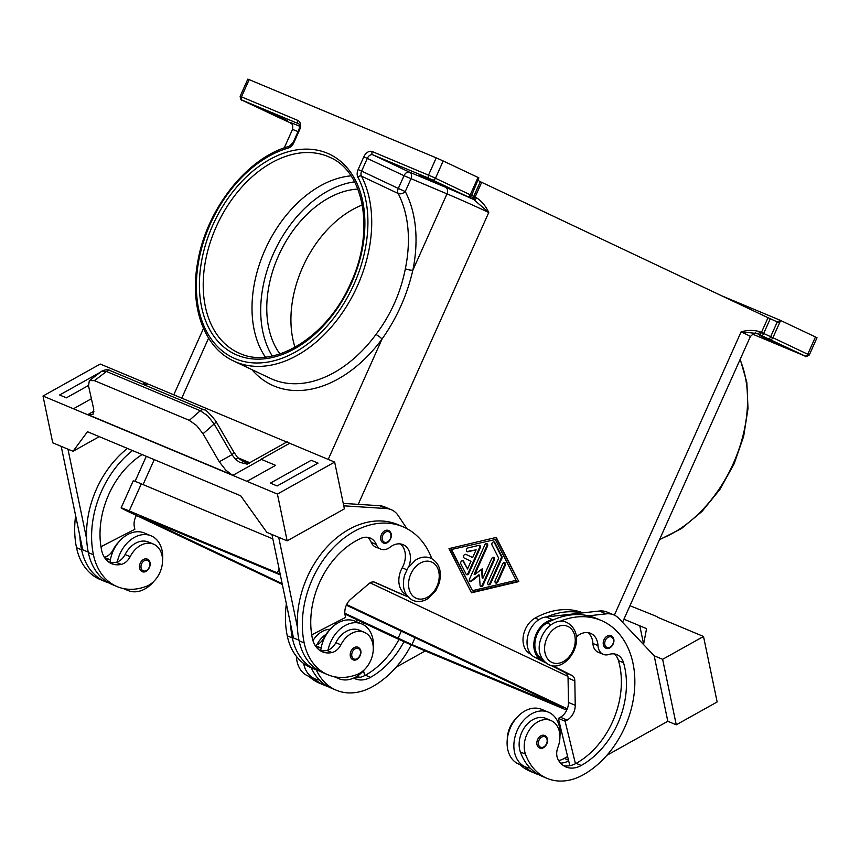 <?xml version="1.0" encoding="UTF-8"?>
<svg xmlns="http://www.w3.org/2000/svg" width="860" height="860" viewBox="0 0 860 860"><rect width="100%" height="100%" fill="white"/><g stroke="black" fill="none" stroke-linecap="round" stroke-linejoin="round"><path stroke-width="1.29" d="M611.051 635.691L611.224 635.766C617.942 639.775 610.74 651.031 605.849 648.139A6.74 4.945 -67.3 0 1 605.698 648.064A6.74 4.945 -67.3 0 1 603.935 639.904A6.74 4.945 -67.3 0 1 611.051 635.691A6.74 4.945 -67.3 0 1 611.202 635.755M582.972 612.857A86.322 63.317 112.7 0 0 535.124 618.061A20.232 14.835 112.7 0 0 524.482 631.433A20.232 14.835 112.7 0 0 530.953 654.266M576.34 636.97A18.877 13.846 -67.3 0 1 590.594 633.315A18.877 13.846 -67.3 0 1 597.979 645.58A13.491 9.89 112.7 0 0 603.258 654.342A13.491 9.89 112.7 0 0 608.923 654.46A18.877 13.846 -67.3 0 1 616.846 654.632A18.877 13.846 -67.3 0 1 623.543 662.748A75.529 55.405 -67.3 0 1 581.242 765.475A26.972 19.791 -67.3 0 1 565.966 766.97A26.972 19.791 -67.3 0 1 558.022 759.423A13.491 9.89 -67.3 0 1 557.893 747.394A22.93 16.824 112.7 0 0 558.678 729.237A22.93 16.824 112.7 0 0 550.905 720.519A22.93 16.824 112.7 0 0 530.362 728.538A22.93 16.824 112.7 0 0 525.449 754.112A63.801 46.805 112.7 0 0 547.057 778.364A63.801 46.805 112.7 0 0 583.188 774.828A86.322 63.317 112.7 0 0 634.175 693.461A86.322 63.317 112.7 0 0 600.914 620.35L595.84 618.222A86.322 63.317 112.7 0 0 588.433 615.835A86.322 63.317 112.7 0 0 553.593 619.727A86.322 63.317 112.7 0 0 546.96 623.005A20.232 14.835 112.7 0 0 536.328 636.379A20.232 14.835 112.7 0 0 542.348 659.018M334.948 622.898L336.754 623.661A29.67 21.769 112.7 0 0 334.551 623.102M388.483 530.469L388.656 530.545C395.363 534.576 388.15 545.821 383.281 542.907A6.74 4.945 -67.3 0 1 383.13 542.843A6.74 4.945 -67.3 0 1 381.367 534.683A6.74 4.945 -67.3 0 1 388.483 530.469A6.74 4.945 -67.3 0 1 388.634 530.534M406.329 594.712A20.232 14.835 -67.3 0 1 402.211 567.815A18.877 13.846 112.7 0 0 400.341 543.928M408.833 566.589A18.877 13.846 112.7 0 0 403.017 544.638A18.877 13.846 112.7 0 0 389.988 547.25A13.491 9.89 -67.3 0 1 380.679 549.11A13.491 9.89 -67.3 0 1 376.315 544.487A18.877 13.846 112.7 0 0 370.187 538.027A18.877 13.846 112.7 0 0 360.673 538.467A75.529 55.405 112.7 0 0 312.352 638.346A26.972 19.791 112.7 0 0 322.382 651.805A26.972 19.791 112.7 0 0 331.928 652.536A13.491 9.89 112.7 0 0 340.904 644.807A22.93 16.824 -67.3 0 1 353.793 632.38A22.93 16.824 -67.3 0 1 364.274 632.283A22.93 16.824 -67.3 0 1 372.885 653.278A22.93 16.824 -67.3 0 1 357.05 674.498A63.801 46.805 -67.3 0 1 327.907 674.756A63.801 46.805 -67.3 0 1 304.171 642.914A86.322 63.317 -67.3 0 1 329.251 552.249A86.322 63.317 -67.3 0 1 402.888 526.729A86.322 63.317 -67.3 0 1 431.795 558.645M373.283 648.58A29.67 21.769 112.7 0 0 361.791 623.951A29.67 21.769 112.7 0 0 330.659 642.022A29.67 21.769 112.7 0 0 328.036 650.063A13.491 9.89 112.7 0 0 335.83 642.678A22.93 16.824 -67.3 0 1 348.719 630.251A22.93 16.824 -67.3 0 1 359.2 630.165L364.274 632.283M153.822 581.382A29.67 21.769 -67.3 0 1 128.161 590.562A29.67 21.769 -67.3 0 1 125.098 588.863M109.209 562.365A26.972 19.791 112.7 0 0 116.111 562.268A13.491 9.89 112.7 0 0 117.304 561.924A29.67 21.769 -67.3 0 1 119.927 553.883A29.67 21.769 -67.3 0 1 151.059 535.812A29.67 21.769 -67.3 0 1 162.551 560.43M151.059 535.812L144.297 532.985A29.67 21.769 112.7 0 0 113.154 551.056A29.67 21.769 112.7 0 0 110.531 559.097A29.67 21.769 -67.3 0 0 109.972 562.505M147.49 559.183C154.209 563.182 147.006 574.448 142.115 571.545A6.74 4.945 -67.3 0 1 141.964 571.481A6.74 4.945 -67.3 0 1 140.201 563.311A6.74 4.945 -67.3 0 1 147.318 559.107A6.74 4.945 -67.3 0 1 147.469 559.172L147.318 559.107M104.372 557.301A13.491 9.89 112.7 0 0 113.251 549.594A22.93 16.824 -67.3 0 1 118.744 542.037M117.304 561.924A13.491 9.89 112.7 0 0 125.087 554.539A22.93 16.824 -67.3 0 1 137.987 542.112A22.93 16.824 -67.3 0 1 148.457 542.026L153.531 544.144A22.93 16.824 -67.3 0 1 162.142 565.138A22.93 16.824 -67.3 0 1 146.307 586.359A63.801 46.805 -67.3 0 1 117.164 586.617A63.801 46.805 -67.3 0 1 93.428 554.775A86.322 63.317 -67.3 0 1 132.526 450.554M142.115 454.575A75.529 55.405 112.7 0 0 101.609 550.207A26.972 19.791 112.7 0 0 111.639 563.666A26.972 19.791 112.7 0 0 121.185 564.396A13.491 9.89 112.7 0 0 130.161 556.667A22.93 16.824 -67.3 0 1 143.061 544.24A22.93 16.824 -67.3 0 1 153.531 544.144M358.061 647.247L358.233 647.322C364.941 651.342 357.728 662.598 352.858 659.684A6.74 4.945 -67.3 0 1 352.707 659.62A6.74 4.945 -67.3 0 1 350.934 651.45A6.74 4.945 -67.3 0 1 358.061 647.247A6.74 4.945 -67.3 0 1 358.212 647.311M320.715 650.644A29.67 21.769 -67.3 0 1 321.274 647.236A29.67 21.769 -67.3 0 1 323.897 639.195A29.67 21.769 -67.3 0 1 355.029 621.124L361.802 623.951M144.544 384.99L147.49 383.345A16.189 8.03 60.8 0 1 145.2 382.85L142.728 384.237M94.019 411.155L87.645 414.713A16.189 8.03 -119.2 0 0 87.806 414.778L232.608 475.333L225.728 470.065L219.278 461.766L203.035 433.762L214.172 423.98A5.396 1.87 -30.1 0 0 215.881 421.765A5.396 1.87 -30.1 0 0 215.828 421.11A5.396 1.87 -30.1 0 0 215.774 421.035M101.458 371.391L89.332 380.668L88.516 385.861L93.751 409.263L92.955 414.541L87.806 414.778M189.318 420.346L94.46 380.668L106.457 371.477A5.396 3.956 -67.3 0 1 109.671 370.477A5.396 3.956 -67.3 0 1 110.263 370.66C108.22 369.284 105.329 369.488 101.577 371.294L106.457 371.477L200.283 410.725L189.318 420.346L196.607 425.539L203.035 433.762M219.278 461.766L231.974 454.671A5.396 1.87 -30.1 0 0 233.683 452.457A5.396 1.87 -30.1 0 0 233.63 451.812L215.828 421.11C208.948 412.671 205.035 408.93 204.089 409.897A5.396 3.956 -67.3 0 1 204.1 409.897A5.396 3.956 -67.3 0 0 203.498 409.725A5.396 3.956 -67.3 0 0 200.283 410.725L207.69 415.81L214.172 423.98L231.974 454.671L235.672 459.476L239.639 462.304L247.164 464.153L287.197 441.771A16.189 8.03 -119.2 0 0 289.691 443.276L261.075 459.272A16.189 8.03 -119.2 0 0 261.397 459.412L275.587 465.346L246.97 481.342L277.414 494.07L334.658 462.089L289.691 443.276M249.131 463.4L243.197 461.54L237.725 457.735L233.619 451.812M330.251 629.284A22.93 16.824 112.7 0 0 312.933 640.625M325.972 634.39A22.93 16.824 112.7 0 0 316.813 644.871M539.338 747.856A6.74 4.945 112.7 0 0 539.489 747.92C544.38 750.823 551.582 739.557 544.864 735.558A6.74 4.945 112.7 0 0 544.692 735.472A6.74 4.945 112.7 0 0 537.564 739.686A6.74 4.945 112.7 0 0 539.338 747.856M548.433 712.188L541.66 709.36A29.67 21.769 112.7 0 0 510.528 727.42A29.67 21.769 112.7 0 0 518.763 764.11L525.535 766.937A29.67 21.769 -67.3 0 1 517.29 730.258A29.67 21.769 -67.3 0 1 548.433 712.188A29.67 21.769 -67.3 0 1 559.924 736.73M550.905 720.519L545.831 718.401A22.93 16.824 112.7 0 0 525.288 726.41A22.93 16.824 112.7 0 0 520.375 751.995A63.801 46.805 112.7 0 0 530.158 768.109A29.67 21.769 -67.3 0 1 525.535 766.937M629.961 605.709L656.599 616.426A16.189 7.514 -11.8 0 0 658.545 617.663L703.512 636.475L717.154 701.964L676.261 724.808L667.812 721.271L654.18 655.782L662.63 659.319L703.512 636.475M350.988 175.849A107.898 73.294 -64.7 0 0 266.471 246.734A107.898 73.294 -64.7 0 0 265.332 357.029M287.423 120.701L264.031 109.994L287.423 120.701M443.018 185.781L419.637 175.075L443.018 185.781M759.799 335.55L783.18 346.257L759.799 335.55M445.609 187.254A5.396 3.956 -67.3 0 1 447.501 189.899A5.396 3.956 -67.3 0 1 446.985 193.876A32.368 0.731 24.1 0 1 488.76 212.517L473.774 199.563A37.765 0.86 -155.9 0 0 445.609 187.254L409.586 172.194L372.896 154.843L429.215 178.407L473.774 199.563A2.698 1.827 -64.7 0 0 475.29 199.337A2.698 1.827 -64.7 0 0 476.569 197.8L475.064 197.09L481.675 182.32L480.331 181.664L473.731 196.435L431.967 176.59L372.208 151.543A8.095 5.493 -64.7 0 0 363.834 156.799L358.136 169.538A8.095 5.493 -64.7 0 0 357.867 177.096A114.638 77.873 115.3 0 1 340.065 309.374A114.638 77.873 115.3 0 1 235.35 358.76A114.638 77.873 115.3 0 1 200.853 251.142A114.638 77.873 115.3 0 1 288.358 148.027A2.698 1.698 -105.8 0 1 289.411 146.275C247.422 157.229 206.486 209.12 197.757 261.859C189.329 306.267 203.96 347.569 233.78 361.06A117.336 79.7 -64.7 0 0 236.038 362.071A117.336 79.7 -64.7 0 0 275.221 364.221A117.336 79.7 -64.7 0 0 356.857 287.197A117.336 79.7 -64.7 0 0 361.437 176.128A5.396 3.666 115.3 0 1 360.963 173.784A5.396 3.666 115.3 0 1 361.619 171.086L358.136 169.538M468.206 196.757A2.698 2.58 -61.7 0 0 471.667 195.327L478.869 177.837L443.201 160.971L436.235 157.864L428.527 175.096A2.698 1.978 -67.3 0 0 428.28 177.085A2.698 1.978 -67.3 0 0 429.215 178.407M405.35 268.718C400.642 292.765 390.838 314.695 375.927 334.508A5.396 1.097 -143.6 0 1 382.044 339.055C396.868 318.006 407.135 295.066 412.832 270.244A122.733 83.366 -64.7 0 0 405.264 191.543A5.396 3.526 -27.7 0 1 398.126 193.478A117.336 79.7 115.3 0 1 405.35 268.718A5.396 1.333 -168.3 0 0 412.832 270.244L446.985 193.876L404.006 175.698L398.309 188.437L405.264 191.543L410.962 178.805A5.396 3.956 -67.3 0 0 411.478 174.827A5.396 3.956 -67.3 0 0 409.586 172.194A5.396 3.666 -64.7 0 0 406.554 172.634A5.396 3.666 -64.7 0 0 404.006 175.698L363.834 156.799M289.992 122.69A2.698 1.827 -64.7 0 0 290.046 122.711A2.698 1.827 -64.7 0 0 290.099 122.733L278.21 117.293A2.698 0.602 -65.6 0 0 278.199 117.282A2.698 0.602 -65.6 0 0 278.21 117.293L242.154 100.169L298.485 123.722A5.396 3.666 115.3 0 1 298.581 123.765C299.817 124.356 299.925 126.323 298.893 129.667L299.56 129.924A8.095 5.493 -64.7 0 0 297.796 120.411A2.698 1.978 112.7 0 0 297.538 122.399A2.698 1.978 112.7 0 0 298.485 123.722L298.646 123.797M805.186 356.137A2.698 1.978 -67.3 0 1 805.121 356.115C804.96 357.104 806.357 356.728 809.292 354.987L817 337.743L815.463 336.959L807.755 354.191A2.698 1.827 115.3 0 1 806.476 355.728A2.698 1.827 115.3 0 1 804.96 355.954L752.532 334.121L805.121 356.115A2.698 1.978 -67.3 0 1 805.057 356.083M809.292 354.976L772.914 337.722L780.622 320.49L779.536 319.985L778.44 322.446L768.023 317.706L761.412 332.476A2.698 1.827 115.3 0 1 760.143 334.002A2.698 1.827 115.3 0 1 758.617 334.228L804.96 355.954M777.279 321.919L770.667 336.69L759.907 331.767A2.698 1.827 115.3 0 1 758.638 333.293A2.698 1.827 115.3 0 1 757.122 333.519L758.617 334.228M759.907 331.767C754.005 329.95 747.738 329.971 741.105 331.82L757.122 333.519A37.765 0.86 -155.9 0 1 756.058 333.443M780.622 320.49L815.463 336.959M290.841 123.141L290.099 122.733A37.765 0.86 -155.9 0 1 299.14 126.001A5.396 3.956 -67.3 0 1 299.635 126.291M297.796 120.411L241.466 96.857L249.174 79.625L247.83 79.12L240.123 96.352L241.466 96.857A2.698 1.978 112.7 0 0 241.219 98.846A2.698 1.978 112.7 0 0 242.154 100.169M249.174 79.625L436.235 157.864M478.267 180.557L480.331 181.664M481.675 182.32L768.023 317.706M721.594 295.754L779.536 319.985M496.284 537.414L518.795 581.607L471.506 592.798L448.995 548.605L496.284 537.414M362.307 204.959A97.105 65.962 -64.7 0 0 295.012 347.289M357.857 189.082A97.105 65.962 -64.7 0 0 279.779 253.023A97.105 65.962 -64.7 0 0 279.919 353.933M643.538 644.516L646.57 628.638L639.808 625.811L643.613 644.118L639.797 625.811L623.941 619.178M662.63 659.319L676.261 724.808M588.433 615.835L606.139 613.857A26.972 19.791 -67.3 0 1 613.793 614.889L607.031 612.062A26.972 19.791 112.7 0 0 599.366 611.019L581.672 612.997A86.322 63.317 112.7 0 0 546.831 616.899L581.672 612.997M667.812 721.271L606.87 755.327M654.18 655.782L618.931 618.48A26.972 19.791 -67.3 0 0 613.793 614.889M600.914 620.35A86.322 63.317 112.7 0 0 559.624 621.447M519.677 764.486A63.801 46.805 112.7 0 0 530.147 771.291L535.221 773.409A63.801 46.805 112.7 0 0 538.672 774.645M516.064 718.476A22.93 16.824 112.7 0 0 507.292 739.385M567.6 756.456A75.529 55.405 -67.3 0 1 564.332 758.402A26.972 19.791 -67.3 0 1 558.699 760.595M396.137 667.188L425.206 650.945M398.986 639.421A75.529 55.405 -67.3 0 1 365.435 675.207A26.972 19.791 -67.3 0 1 364.704 675.595A26.972 19.791 -67.3 0 1 354.341 677.766M363.576 622.855A13.491 9.89 -67.3 0 1 362.931 624.478M363.522 670.725L364.704 675.595M359.104 677.551L358.534 675.24M356.19 621.608A13.491 9.89 112.7 0 0 356.911 619.705M403.985 641.678A75.529 55.405 -67.3 0 1 370.51 677.336A26.972 19.791 -67.3 0 1 355.223 678.83A26.972 19.791 -67.3 0 1 353.686 678.067M316.308 669.908A63.801 46.805 112.7 0 0 336.314 690.225A63.801 46.805 112.7 0 0 372.455 686.688A86.322 63.317 112.7 0 0 411.252 644.903M311.234 667.779A63.801 46.805 112.7 0 0 319.415 679.97A63.801 46.805 112.7 0 0 331.24 688.107A63.801 46.805 112.7 0 0 333.82 689.064M308.933 676.347A63.801 46.805 112.7 0 0 319.404 683.152A63.801 46.805 112.7 0 0 321.984 684.108M314.007 678.465A63.801 46.805 112.7 0 0 324.478 685.269A63.801 46.805 112.7 0 0 327.94 686.506M235.672 459.476L237.725 457.735M246.97 481.342L232.78 475.408A16.189 8.03 60.8 0 1 232.608 475.333M89.462 380.561L94.46 380.668M261.075 459.272L275.598 465.346M277.135 485.964L318.028 463.121L277.135 485.964L270.373 483.127L277.135 485.954M87.645 414.713L73.444 408.769L91.396 398.728L73.444 408.769L43 396.03L100.233 364.049L145.2 382.85M66.403 397.825L88.44 385.506L66.403 397.815L59.63 394.987L66.403 397.825M88.043 414.649L232.845 475.204M43 396.03L52.739 442.814L73.035 451.296L87.483 431.72L94.256 434.547L240.725 495.812L266.858 532.361L287.154 540.854L277.414 494.07M145.125 385.237L147.597 383.85L286.713 442.04M99.255 436.644L73.035 451.296M61.2 446.351L82.732 549.798L88.247 552.099M117.164 586.617L112.09 584.499A63.801 46.805 -67.3 0 1 88.354 552.658A86.322 63.317 -67.3 0 1 86.634 538.898L67.962 449.178M86.634 538.898A86.322 63.317 -67.3 0 1 127.452 448.436M59.63 394.987L100.341 372.24M287.154 540.854L344.387 508.862L334.658 462.089M278.704 537.317L297.377 627.037A86.322 63.317 -67.3 0 1 329.1 544.735A86.322 63.317 -67.3 0 1 397.815 524.6A86.322 63.317 -67.3 0 1 400.319 525.74M406.898 528.631L398.169 515.538A26.972 19.791 112.7 0 0 391.225 509.668A26.972 19.791 112.7 0 0 386.419 508.55L343.763 505.82M298.99 640.238L293.464 637.937L271.932 534.49M343.248 503.39L379.658 505.723A26.972 19.791 -67.3 0 1 384.452 506.83L391.225 509.668M335.841 677.003A29.67 21.769 112.7 0 0 338.904 678.701A29.67 21.769 112.7 0 0 364.554 669.521M317.028 647.988A26.972 19.791 112.7 0 0 320.092 647.58A13.491 9.89 112.7 0 0 321.274 647.236M319.522 671.037A63.801 46.805 -67.3 0 1 316.071 669.8A63.801 46.805 -67.3 0 1 292.335 637.959A86.322 63.317 -67.3 0 1 290.615 624.209M136.407 515.452A13.491 9.89 112.7 0 0 134.353 526.943L134.837 529.287L100.975 546.713M106.285 559.849A26.972 19.791 112.7 0 0 109.349 559.441A13.491 9.89 112.7 0 0 110.531 559.097M108.779 582.897A63.801 46.805 -67.3 0 1 105.329 581.661A63.801 46.805 -67.3 0 1 81.593 549.819A86.322 63.317 -67.3 0 1 79.872 536.07M105.329 581.661L100.255 579.543A63.801 46.805 -67.3 0 1 76.519 547.702A86.322 63.317 -67.3 0 1 75.615 515.645M466.346 574.48A2.021 1.483 112.7 0 0 468.109 573.158L479.536 547.605A2.021 1.483 112.7 0 0 479.289 545.304M480.213 547.885L468.786 573.448A2.021 1.483 -67.3 0 1 466.658 574.673A2.021 1.483 -67.3 0 1 466.055 574.093L460.863 563.891A2.021 1.483 -67.3 0 1 461.143 561.548A2.021 1.483 -67.3 0 1 463.024 560.741A2.021 1.483 -67.3 0 1 463.637 561.333L467.528 568.976L470.99 561.247L464.282 558.075A2.021 1.483 -67.3 0 1 463.744 555.625A2.021 1.483 -67.3 0 1 465.883 554.356L472.645 557.549L476.107 549.819L467.915 551.755A2.021 1.483 -67.3 0 1 467.184 551.701A2.021 1.483 -67.3 0 1 466.442 549.733A2.021 1.483 -67.3 0 1 468.012 547.917L478.923 545.337A2.021 1.483 -67.3 0 1 479.654 545.39A2.021 1.483 -67.3 0 1 480.213 547.885L479.536 547.605M466.873 551.507A2.021 1.483 112.7 0 0 467.238 551.475L476.107 549.819M472.645 557.549L465.679 554.291M467.528 568.976L462.959 561.042A2.021 1.483 112.7 0 0 462.669 560.666M495.467 582.822A2.021 1.483 112.7 0 0 497.22 581.51L504.648 564.902A2.021 1.483 112.7 0 0 504.401 562.591M497.897 581.79A2.021 1.483 -67.3 0 1 495.779 583.026A2.021 1.483 -67.3 0 1 495.22 580.521L502.648 563.913A2.021 1.483 -67.3 0 1 504.766 562.676A2.021 1.483 -67.3 0 1 505.325 565.181L497.897 581.79L497.22 581.51M495.328 539.542L451.005 549.594L472.462 590.669L516.107 580.339L495.328 539.542L451.005 549.594M451.683 549.884L472.462 590.669M518.795 581.607L495.812 537.532M471.312 592.411L518.118 581.328M488.19 584.542A2.021 1.483 112.7 0 0 489.953 583.23L501.187 558.097A2.021 1.483 112.7 0 0 501.229 556.183L494.135 542.241A2.021 1.483 112.7 0 0 493.844 541.854M501.864 558.376L490.63 583.51A2.021 1.483 -67.3 0 1 488.502 584.746A2.021 1.483 -67.3 0 1 487.942 582.241L498.703 558.183L492.038 545.089A2.021 1.483 -67.3 0 1 492.318 542.746A2.021 1.483 -67.3 0 1 494.21 541.94A2.021 1.483 -67.3 0 1 494.812 542.531L501.907 556.463A2.021 1.483 -67.3 0 1 501.864 558.376L501.187 558.097M474.795 574.544L482.245 568.804L482.847 578.35L491.64 558.71A2.021 1.483 -67.3 0 1 493.758 557.474A2.021 1.483 -67.3 0 1 494.328 559.978L482.987 585.316A2.021 1.483 -67.3 0 1 480.869 586.552A2.021 1.483 -67.3 0 1 480.073 585.251L479.428 575.093L471.506 581.209A2.021 1.483 -67.3 0 1 470.13 581.478A2.021 1.483 -67.3 0 1 469.56 578.974L484.803 544.896A2.021 1.483 -67.3 0 1 486.932 543.66A2.021 1.483 -67.3 0 1 487.491 546.164L474.795 574.544L474.118 574.265L486.814 545.885A2.021 1.483 112.7 0 0 486.566 543.585M469.807 581.274A2.021 1.483 112.7 0 0 470.829 580.919L478.751 574.813L479.428 575.093M480.546 586.348A2.021 1.483 112.7 0 0 482.31 585.037L493.651 559.699A2.021 1.483 112.7 0 0 493.404 557.387M482.847 578.35L482.17 578.071L481.621 569.288M282.338 584.445L130.376 512.603A32.368 0.731 24.1 0 1 121.131 507.873L133.246 480.794A32.368 0.731 24.1 0 1 141.309 483.858L272.846 538.876M370.101 582.833L567.847 676.325M282.166 583.628L140.825 516.688L280.36 574.942M346.365 605.161L562.827 707.608L411.972 644.624L344.838 613.255M121.131 507.873A32.368 0.731 24.1 0 1 129.204 510.937L277.361 572.9A32.368 0.731 24.1 0 1 280.177 574.093M346.644 604.548L567.288 708.866M566.751 710.134L426.291 651.396A32.368 0.731 24.1 0 1 384.517 632.756L344.914 614.029M327.907 674.756L322.833 672.638A63.801 46.805 -67.3 0 1 299.097 640.797A86.322 63.317 -67.3 0 1 297.377 627.037M319.952 650.504A26.972 19.791 112.7 0 0 326.854 650.407A13.491 9.89 112.7 0 0 328.036 650.063M380.679 549.11L375.605 546.992A13.491 9.89 -67.3 0 1 371.24 542.37A18.877 13.846 112.7 0 0 367.51 537.306M315.115 645.441A13.491 9.89 112.7 0 0 323.983 637.733A22.93 16.824 -67.3 0 1 329.488 630.176M316.071 669.8L310.998 667.683A63.801 46.805 -67.3 0 1 287.262 635.841A86.322 63.317 -67.3 0 1 286.358 603.784M311.707 634.852L345.58 617.426L345.096 615.093A13.491 9.89 -67.3 0 1 350.762 599.162L369.037 583.607A8.095 5.934 -67.3 0 1 374.885 582.274A8.095 5.934 -67.3 0 1 374.971 582.306L406.049 596.066A21.575 15.835 112.7 0 0 406.264 596.152A21.575 15.835 112.7 0 0 407.812 596.679M399.717 593.411A21.575 15.835 -67.3 0 1 399.502 593.325A21.575 15.835 -67.3 0 1 399.287 593.228L373.863 581.983M270.373 483.127L311.255 460.283L318.017 463.11M303.655 663.49A29.67 21.769 112.7 0 0 314.792 678.798L308.02 675.971A29.67 21.769 -67.3 0 1 296.388 656.352M314.792 678.798A29.67 21.769 112.7 0 0 319.415 679.97M530.158 768.109A63.801 46.805 112.7 0 0 541.983 776.247L547.057 778.364M614.158 653.922A18.877 13.846 -67.3 0 1 618.469 660.62A75.529 55.405 -67.3 0 1 576.168 763.347A26.972 19.791 -67.3 0 1 575.447 763.734A26.972 19.791 -67.3 0 1 563.537 765.669M587.907 632.605A18.877 13.846 -67.3 0 1 592.905 643.463A13.491 9.89 112.7 0 0 598.184 652.224L603.258 654.342M524.75 766.604A63.801 46.805 112.7 0 0 535.221 773.409M569.836 765.69L568.675 760.907A26.972 19.791 -67.3 0 1 560.612 763.142M550.744 665.339L565.16 672.595A8.095 5.934 -67.3 0 1 568.062 678.067L568.471 702.448A13.491 9.89 -67.3 0 1 560.397 717.251L558.355 718.39L568.675 760.907M546.831 616.899L546.035 616.986A21.575 15.835 112.7 0 0 528.051 635.024A21.575 15.835 112.7 0 0 534.769 657.287L545.788 662.845M544.337 661.523L541.542 660.114A21.575 15.835 -67.3 0 1 534.823 637.851A21.575 15.835 -67.3 0 1 552.808 619.813L553.593 619.727M558.355 718.39L565.117 721.217L567.159 720.078A13.491 9.89 112.7 0 0 575.232 705.286L574.824 680.905A8.095 5.934 112.7 0 0 571.921 675.422L552.647 665.715M575.447 763.734L565.117 721.217M415.853 598.108A19.694 14.448 -67.3 0 1 410.833 573.964A19.694 14.448 -67.3 0 1 431.935 562.171A19.694 14.448 -67.3 0 1 436.955 586.316A19.694 14.448 -67.3 0 1 415.853 598.108M354.567 181.858A105.2 71.455 -64.7 0 0 274.813 250.668A105.2 71.455 -64.7 0 0 272.244 355.975M606.816 647.365A5.665 4.16 112.7 0 0 612.89 643.979A5.665 4.16 112.7 0 0 611.438 637.024A5.665 4.16 112.7 0 0 605.365 640.42A5.665 4.16 112.7 0 0 606.816 647.365M538.898 619.641L535.124 618.061M551.077 624.736L546.96 623.005M551.873 662.415A19.694 14.448 112.7 0 0 572.975 650.622A19.694 14.448 112.7 0 0 567.955 626.478A19.694 14.448 112.7 0 0 546.852 638.27A19.694 14.448 112.7 0 0 551.873 662.415M388.87 531.803A5.665 4.16 -67.3 0 1 390.322 538.747A5.665 4.16 -67.3 0 1 384.248 542.144A5.665 4.16 -67.3 0 1 382.808 535.199A5.665 4.16 -67.3 0 1 388.87 531.803M406.855 569.75L402.211 567.815M143.082 570.782A5.665 4.16 -67.3 0 1 141.631 563.827A5.665 4.16 -67.3 0 1 147.705 560.441A5.665 4.16 -67.3 0 1 149.156 567.385A5.665 4.16 -67.3 0 1 143.082 570.782M125.087 554.539L130.161 556.667M358.448 648.58A5.665 4.16 -67.3 0 1 359.888 655.524A5.665 4.16 -67.3 0 1 353.825 658.921A5.665 4.16 -67.3 0 1 352.374 651.966A5.665 4.16 -67.3 0 1 358.448 648.58M110.263 370.66A5.396 3.956 -67.3 0 1 110.273 370.66L204.1 409.897A5.396 3.956 -67.3 0 1 204.228 409.962M540.456 747.146A5.665 4.16 112.7 0 0 546.519 743.76A5.665 4.16 112.7 0 0 545.079 736.816A5.665 4.16 112.7 0 0 539.005 740.202A5.665 4.16 112.7 0 0 540.456 747.146M327.983 156.52A107.898 73.294 115.3 0 1 330.046 157.434C364.457 171.925 374.971 231.705 350.622 283.305C327.789 336.518 274.147 369.606 239.832 353.428L237.822 352.525A107.898 73.294 115.3 0 1 216.967 225.169A107.898 73.294 115.3 0 1 327.983 156.52M239.768 353.406A107.898 73.294 115.3 0 1 237.822 352.525M327.294 153.209A110.596 75.121 -64.7 0 0 212.796 225.137A110.596 75.121 -64.7 0 0 236.994 355.062A110.596 75.121 -64.7 0 0 351.493 283.144A110.596 75.121 -64.7 0 0 327.294 153.209M740.03 359.652A117.336 79.7 115.3 0 1 659.695 539.22M472.269 198.843A2.698 1.827 -64.7 0 0 473.785 198.628A2.698 1.827 -64.7 0 0 475.064 197.09L473.731 196.435A2.698 2.58 -61.7 0 1 470.269 197.864M478.031 177.439L470.323 194.672A2.698 1.827 -64.7 0 1 469.055 196.209A2.698 1.827 -64.7 0 1 467.539 196.424M357.867 177.096A2.698 1.763 152.3 0 1 361.437 176.128L398.126 193.478A5.396 3.666 -64.7 0 1 397.653 191.135A5.396 3.666 -64.7 0 1 398.309 188.437L361.619 171.086L367.317 158.358A5.396 3.666 115.3 0 1 369.864 155.284A5.396 3.666 115.3 0 1 372.896 154.843A2.698 1.978 -67.3 0 1 371.95 153.531A2.698 1.978 -67.3 0 1 372.208 151.543M375.927 334.508A117.336 79.7 115.3 0 1 311.911 381.571A117.336 79.7 115.3 0 1 272.727 379.41A117.336 79.7 115.3 0 1 270.47 378.411L233.78 361.06M251.948 369.649A122.733 83.366 -64.7 0 0 274.103 386.033A122.733 83.366 -64.7 0 0 382.044 339.055L328.219 459.39M290.046 122.711L285.219 120.465A2.698 0.602 -65.6 0 0 285.219 120.465A2.698 0.602 -65.6 0 0 285.23 120.475M432.698 179.955A2.698 1.827 -64.7 0 0 434.214 179.74A2.698 1.827 -64.7 0 0 435.493 178.203L443.201 160.971M288.358 148.027A8.095 5.493 -64.7 0 0 293.862 142.652L293.195 142.394L298.893 129.667M293.862 142.652L299.56 129.924M770.119 339.485A2.698 1.827 115.3 0 0 771.646 339.259A2.698 1.827 115.3 0 0 772.914 337.722L770.667 336.69A2.698 0.602 114.4 0 1 769.721 338.378A2.698 0.602 114.4 0 1 769.001 338.958M770.27 318.738L763.659 333.508A2.698 0.602 114.4 0 1 762.712 335.196A2.698 0.602 114.4 0 1 761.981 335.776M358.222 504.347L488.76 212.517C485.814 206.131 481.75 201.229 476.569 197.8M290.766 123.098C291.164 124.711 293.454 122.421 292.454 129.548A32.368 0.731 24.1 0 1 298.033 131.58M143.072 484.599L154.23 459.638M181.75 398.137L208.593 338.12M614.373 615.147L741.105 331.82A32.368 0.731 24.1 0 1 750.361 336.55C753.736 333.239 755.714 332.218 756.295 333.497L756.284 333.497M365.435 675.207L370.51 677.336M232.78 475.408L261.397 459.412M249.744 462.702L237.661 457.649M116.111 562.268L121.185 564.396M88.354 552.658L93.428 554.775M104.425 557.387L109.349 559.441M76.519 547.702L81.593 549.819M468.786 573.448L468.109 573.158M467.915 551.755L467.238 551.475M463.637 561.333L462.959 561.042M505.325 565.181L504.648 564.902M490.63 583.51L489.953 583.23M501.907 556.463L501.229 556.183M494.812 542.531L494.135 542.241M487.491 546.164L486.814 545.885M471.506 581.209L470.829 580.919M482.987 585.316L482.31 585.037M494.328 559.978L493.651 559.699M415.09 637.647L411.972 644.624M401.308 631.133L398.051 638.41M141.309 483.858L129.204 510.937M279.113 568.987L277.361 572.9M304.171 642.914L299.097 640.797M340.904 644.807L335.83 642.678M331.928 652.536L326.854 650.407M376.315 544.487L371.24 542.37M292.335 637.959L287.262 635.841M320.092 647.58L315.168 645.527M399.287 593.228L406.049 596.066M379.658 505.723L386.419 508.55M525.449 754.112L520.375 751.995M581.242 765.475L576.168 763.347M623.543 662.748L618.469 660.62M597.979 645.58L592.905 643.463M568.492 760.132L564.332 758.402M546.035 616.986L552.808 619.813M534.769 657.287L541.542 660.114M565.16 672.595L571.921 675.422M568.062 678.067L574.824 680.905M568.471 702.448L575.232 705.286M560.397 717.251L567.159 720.078M599.366 611.019L606.139 613.857M549.035 664.748C567.019 673.434 589.616 636.271 567.31 622.694L566.729 622.446C548.744 613.76 526.148 650.923 548.465 664.49L549.035 664.748L548.465 664.49M430.709 558.14L431.29 558.398C439.438 563.192 442.072 571.491 439.191 583.306L435.848 590.583L428.323 598.388C423.131 601.688 418.035 602.376 413.015 600.441L412.445 600.183C404.286 595.389 401.652 587.09 404.544 575.265L407.887 567.998L415.412 560.193C420.604 556.882 425.7 556.205 430.709 558.14M128.161 590.562L123.313 588.541M285.219 120.465L242.208 100.287C241.456 101.061 240.757 99.749 240.123 96.352M659.48 539.725L681.432 528.577L701.996 511.453L719.917 489.415L734.107 463.862L743.663 436.364L748.007 408.629L746.846 382.388L740.213 359.233M293.195 142.394L289.411 146.275M292.454 129.548L284.23 147.931M203.487 328.423L173.795 394.815M146.286 456.316L135.084 481.342M750.361 336.55L622.543 622.296M336.314 690.225L331.24 688.107M319.404 683.152L324.478 685.269M338.904 678.701L334.056 676.68M402.888 526.729L397.815 524.6M406.264 596.152L399.502 593.325"/></g></svg>
